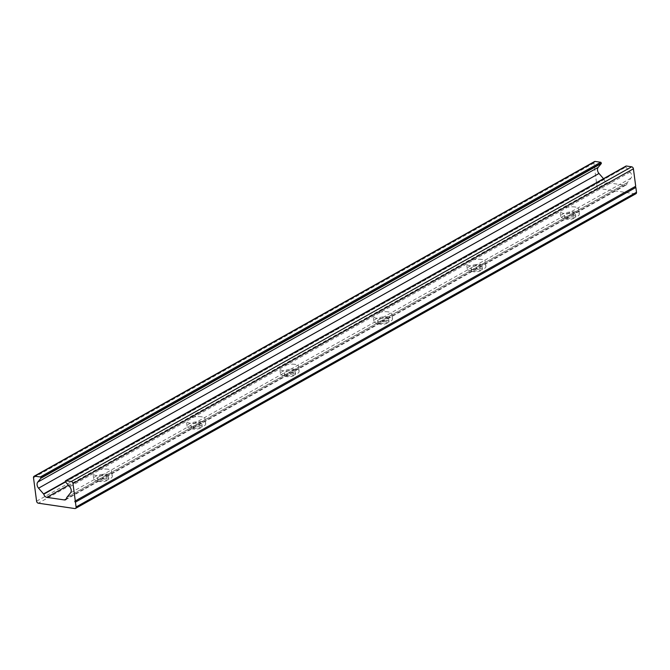 <?xml version="1.0" encoding="UTF-8"?>
<svg xmlns="http://www.w3.org/2000/svg" width="670" height="670" viewBox="0 0 670 670"><rect width="100%" height="100%" fill="white"/><g stroke="black" fill="none" stroke-linecap="round" stroke-linejoin="round"><path stroke-width="0.5" stroke-dasharray="3.35 2.51" d="M566.619 217.114A5.586 1.884 172.5 0 1 564.458 215.941A5.586 1.884 172.5 0 1 567.44 213.822A5.586 1.884 172.5 0 1 573.378 213.311A5.586 1.884 172.5 0 1 575.538 214.484A5.586 1.884 172.5 0 1 572.557 216.594A5.586 1.884 172.5 0 1 566.619 217.114M566.904 219.291A5.586 1.884 172.5 0 1 564.743 218.119A5.586 1.884 172.5 0 1 567.725 216.008A5.586 1.884 172.5 0 1 573.671 215.489A5.586 1.884 172.5 0 1 575.832 216.661A5.586 1.884 172.5 0 1 572.85 218.78A5.586 1.884 172.5 0 1 566.904 219.291M99.604 479.368A5.586 1.884 172.5 0 1 97.443 478.196A5.586 1.884 172.5 0 1 100.425 476.085A5.586 1.884 172.5 0 1 106.362 475.574A5.586 1.884 172.5 0 1 108.523 476.739A5.586 1.884 172.5 0 1 105.542 478.857A5.586 1.884 172.5 0 1 99.604 479.368M99.889 481.546A5.586 1.884 172.5 0 1 97.728 480.382A5.586 1.884 172.5 0 1 100.709 478.263A5.586 1.884 172.5 0 1 106.656 477.752A5.586 1.884 172.5 0 1 108.816 478.916A5.586 1.884 172.5 0 1 105.835 481.035A5.586 1.884 172.5 0 1 99.889 481.546M193.01 426.916A5.586 1.884 172.5 0 1 190.85 425.743A5.586 1.884 172.5 0 1 193.831 423.633A5.586 1.884 172.5 0 1 199.769 423.122A5.586 1.884 172.5 0 1 201.93 424.286A5.586 1.884 172.5 0 1 198.948 426.405A5.586 1.884 172.5 0 1 193.01 426.916M193.295 429.093A5.586 1.884 172.5 0 1 191.134 427.929A5.586 1.884 172.5 0 1 194.116 425.81A5.586 1.884 172.5 0 1 200.054 425.299A5.586 1.884 172.5 0 1 202.214 426.472A5.586 1.884 172.5 0 1 199.233 428.582A5.586 1.884 172.5 0 1 193.295 429.093M286.408 374.463A5.586 1.884 172.5 0 1 284.248 373.299A5.586 1.884 172.5 0 1 287.229 371.18A5.586 1.884 172.5 0 1 293.175 370.669A5.586 1.884 172.5 0 1 295.336 371.833A5.586 1.884 172.5 0 1 292.354 373.952A5.586 1.884 172.5 0 1 286.408 374.463M286.701 376.641A5.586 1.884 172.5 0 1 284.541 375.476A5.586 1.884 172.5 0 1 287.522 373.358A5.586 1.884 172.5 0 1 293.46 372.847A5.586 1.884 172.5 0 1 295.621 374.019A5.586 1.884 172.5 0 1 292.639 376.13A5.586 1.884 172.5 0 1 286.701 376.641M379.815 322.01A5.586 1.884 172.5 0 1 377.654 320.846A5.586 1.884 172.5 0 1 380.635 318.727A5.586 1.884 172.5 0 1 386.573 318.216A5.586 1.884 172.5 0 1 388.734 319.389A5.586 1.884 172.5 0 1 385.753 321.5A5.586 1.884 172.5 0 1 379.815 322.01M380.099 324.196A5.586 1.884 172.5 0 1 377.939 323.024A5.586 1.884 172.5 0 1 380.92 320.905A5.586 1.884 172.5 0 1 386.858 320.394A5.586 1.884 172.5 0 1 389.019 321.567A5.586 1.884 172.5 0 1 386.046 323.677A5.586 1.884 172.5 0 1 380.099 324.196M473.213 269.558A5.586 1.884 172.5 0 1 471.06 268.394A5.586 1.884 172.5 0 1 474.033 266.275A5.586 1.884 172.5 0 1 479.98 265.764A5.586 1.884 172.5 0 1 482.14 266.936A5.586 1.884 172.5 0 1 479.159 269.047A5.586 1.884 172.5 0 1 473.213 269.558M473.506 271.744A5.586 1.884 172.5 0 1 471.345 270.571A5.586 1.884 172.5 0 1 474.327 268.461A5.586 1.884 172.5 0 1 480.264 267.941A5.586 1.884 172.5 0 1 482.425 269.114A5.586 1.884 172.5 0 1 479.444 271.224A5.586 1.884 172.5 0 1 473.506 271.744M575.028 206.971A9.414 3.174 -7.5 0 0 565.028 207.834A9.414 3.174 -7.5 0 0 560.003 211.393A9.414 3.174 -7.5 0 0 563.646 213.362A9.414 3.174 -7.5 0 0 573.646 212.499A9.414 3.174 -7.5 0 0 578.671 208.94A9.414 3.174 -7.5 0 0 575.028 206.971M575.697 212.013A9.414 3.174 -7.5 0 0 565.689 212.876A9.414 3.174 -7.5 0 0 560.673 216.444A9.414 3.174 -7.5 0 0 564.308 218.412A9.414 3.174 -7.5 0 0 574.316 217.549A9.414 3.174 -7.5 0 0 579.332 213.981A9.414 3.174 -7.5 0 0 575.697 212.013M108.012 469.226A9.414 3.174 -7.5 0 0 98.013 470.089A9.414 3.174 -7.5 0 0 92.988 473.656A9.414 3.174 -7.5 0 0 96.631 475.625A9.414 3.174 -7.5 0 0 106.63 474.762A9.414 3.174 -7.5 0 0 111.656 471.194A9.414 3.174 -7.5 0 0 108.012 469.226M108.682 474.268A9.414 3.174 -7.5 0 0 98.674 475.139A9.414 3.174 -7.5 0 0 93.658 478.698A9.414 3.174 -7.5 0 0 97.292 480.666A9.414 3.174 -7.5 0 0 107.301 479.804A9.414 3.174 -7.5 0 0 112.317 476.244A9.414 3.174 -7.5 0 0 108.682 474.268M201.419 416.774A9.414 3.174 -7.5 0 0 191.411 417.636A9.414 3.174 -7.5 0 0 186.394 421.204A9.414 3.174 -7.5 0 0 190.029 423.172A9.414 3.174 -7.5 0 0 200.037 422.309A9.414 3.174 -7.5 0 0 205.054 418.742A9.414 3.174 -7.5 0 0 201.419 416.774M202.08 421.824A9.414 3.174 -7.5 0 0 192.081 422.686A9.414 3.174 -7.5 0 0 187.056 426.246A9.414 3.174 -7.5 0 0 190.699 428.214A9.414 3.174 -7.5 0 0 200.698 427.351A9.414 3.174 -7.5 0 0 205.724 423.792A9.414 3.174 -7.5 0 0 202.08 421.824M294.825 364.321A9.414 3.174 -7.5 0 0 284.817 365.192A9.414 3.174 -7.5 0 0 279.792 368.751A9.414 3.174 -7.5 0 0 283.435 370.719A9.414 3.174 -7.5 0 0 293.443 369.857A9.414 3.174 -7.5 0 0 298.46 366.297A9.414 3.174 -7.5 0 0 294.825 364.321M295.487 369.371A9.414 3.174 -7.5 0 0 285.479 370.234A9.414 3.174 -7.5 0 0 280.462 373.793A9.414 3.174 -7.5 0 0 284.097 375.761A9.414 3.174 -7.5 0 0 294.105 374.899A9.414 3.174 -7.5 0 0 299.122 371.339A9.414 3.174 -7.5 0 0 295.487 369.371M388.223 311.877A9.414 3.174 -7.5 0 0 378.215 312.739A9.414 3.174 -7.5 0 0 373.198 316.299A9.414 3.174 -7.5 0 0 376.833 318.267A9.414 3.174 -7.5 0 0 386.841 317.404A9.414 3.174 -7.5 0 0 391.858 313.845A9.414 3.174 -7.5 0 0 388.223 311.877M388.885 316.918A9.414 3.174 -7.5 0 0 378.885 317.781A9.414 3.174 -7.5 0 0 373.86 321.34A9.414 3.174 -7.5 0 0 377.503 323.309A9.414 3.174 -7.5 0 0 387.503 322.446A9.414 3.174 -7.5 0 0 392.528 318.887A9.414 3.174 -7.5 0 0 388.885 316.918M481.63 259.424A9.414 3.174 -7.5 0 0 471.621 260.287A9.414 3.174 -7.5 0 0 466.605 263.846A9.414 3.174 -7.5 0 0 470.24 265.814A9.414 3.174 -7.5 0 0 480.248 264.952A9.414 3.174 -7.5 0 0 485.264 261.392A9.414 3.174 -7.5 0 0 481.63 259.424M482.291 264.466A9.414 3.174 -7.5 0 0 472.283 265.328A9.414 3.174 -7.5 0 0 467.266 268.888A9.414 3.174 -7.5 0 0 470.901 270.864A9.414 3.174 -7.5 0 0 480.909 269.993A9.414 3.174 -7.5 0 0 485.926 266.434A9.414 3.174 -7.5 0 0 482.291 264.466M65.367 481.47L625.788 166.763A1.231 0.888 -119.3 0 0 625.813 167.081L65.4 481.789M626.023 166.06A0.988 0.712 -119.3 0 0 625.788 166.763M625.813 167.081L630.143 172.073A4.615 3.325 60.7 0 1 630.947 178.161L627.313 182.642A1.466 1.055 -119.3 0 1 627.128 182.81L66.707 497.517M603.511 178.689L603.971 179.217A1.466 1.055 -119.3 0 0 604.206 179.451L65.534 481.948M594.483 161.57A1.909 1.373 -119.3 0 0 593.922 163.011L597.012 186.486A1.909 1.373 -119.3 0 0 598.745 188.488L38.332 503.195M627.128 182.81A3.434 2.471 60.7 0 1 626.073 185.02A3.434 2.471 60.7 0 1 624.817 185.23L607.263 182.65A3.434 2.471 60.7 0 1 604.206 179.451M74.814 508.555L635.235 193.839A1.909 1.373 -119.3 0 0 635.931 193.722M635.235 193.839L598.745 188.488M66.9 497.349L627.313 182.642M603.971 179.217L65.375 481.671M593.922 163.011L33.5 477.718M36.59 501.194L597.012 186.486M630.143 172.073L69.73 486.78M630.947 178.161L70.534 492.869M624.817 185.23L66.489 498.765M607.263 182.65L68.407 485.256M564.743 218.119L564.458 215.941M97.728 480.382L97.443 478.196M191.134 427.929L190.85 425.743M284.541 375.476L284.248 373.299M377.939 323.024L377.654 320.846M471.345 270.571L471.06 268.394M560.673 216.444L560.003 211.393M93.658 478.698L92.988 473.656M187.056 426.246L186.394 421.204M280.462 373.793L279.792 368.751M373.86 321.34L373.198 316.299M467.266 268.888L466.605 263.846M75.057 500.993L635.47 186.285M65.652 499.728L626.073 185.02M575.832 216.661L575.538 214.484M108.816 478.916L108.523 476.739M202.214 426.472L201.93 424.286M295.621 374.019L295.336 371.833M389.019 321.567L388.734 319.389M482.425 269.114L482.14 266.936M579.332 213.981L578.671 208.94M112.317 476.244L111.656 471.194M205.724 423.792L205.054 418.742M299.122 371.339L298.46 366.297M392.528 318.887L391.858 313.845M485.926 266.434L485.264 261.392"/><path stroke-width="1" d="M40.878 477.878L601.292 163.17A0.988 0.712 -119.3 0 0 600.722 162.257L40.3 476.973A0.988 0.712 60.7 0 1 40.929 478.196L37.771 482.09A4.615 3.325 -119.3 0 0 38.567 488.179L43.55 493.924A1.466 1.055 -119.3 0 0 43.793 494.159A3.434 2.471 -119.3 0 0 46.841 497.366L64.395 499.937A3.434 2.471 -119.3 0 0 65.652 499.728A3.434 2.471 -119.3 0 0 66.707 497.517A1.466 1.055 -119.3 0 0 66.9 497.349L70.534 492.869A4.615 3.325 -119.3 0 0 69.73 486.78L65.4 481.789A1.231 0.888 60.7 0 1 65.719 480.7L71.255 481.512A1.909 1.373 60.7 0 1 72.988 483.514L633.41 168.806L635.704 186.243L75.291 500.951A0.637 0.461 -119.3 0 0 75.442 502.14L635.864 187.433A0.637 0.461 -119.3 0 1 635.319 186.461M633.41 168.806A1.909 1.373 -119.3 0 0 631.668 166.805L626.14 165.993A0.988 0.712 -119.3 0 0 626.023 166.06M65.719 480.7L626.14 165.993M43.793 494.159L65.534 481.948M40.929 478.196L601.35 163.488A1.231 0.888 -119.3 0 0 601.292 163.17M75.442 502.14L76.079 506.989A1.909 1.373 60.7 0 1 75.517 508.43A1.909 1.373 60.7 0 1 74.814 508.555L38.332 503.195A1.909 1.373 60.7 0 1 36.59 501.194L33.5 477.718A1.909 1.373 60.7 0 1 34.069 476.278A1.909 1.373 60.7 0 1 34.765 476.161L40.3 476.973M600.722 162.257L595.186 161.445A1.909 1.373 -119.3 0 0 594.483 161.57L34.069 476.278M75.517 508.43L635.931 193.722A1.909 1.373 -119.3 0 0 636.5 192.282L635.864 187.433M72.988 483.514L75.291 500.951M603.511 178.689L598.988 173.471A4.615 3.325 60.7 0 1 598.184 167.383L601.35 163.488M631.668 166.805L71.255 481.512M65.375 481.671L43.55 493.924M34.765 476.161L595.186 161.445M636.5 192.282L76.079 506.989M66.489 498.765L64.395 499.937M68.407 485.256L46.841 497.366M598.988 173.471L38.567 488.179M598.184 167.383L37.771 482.09M65.66 480.725L626.082 166.018"/></g></svg>
